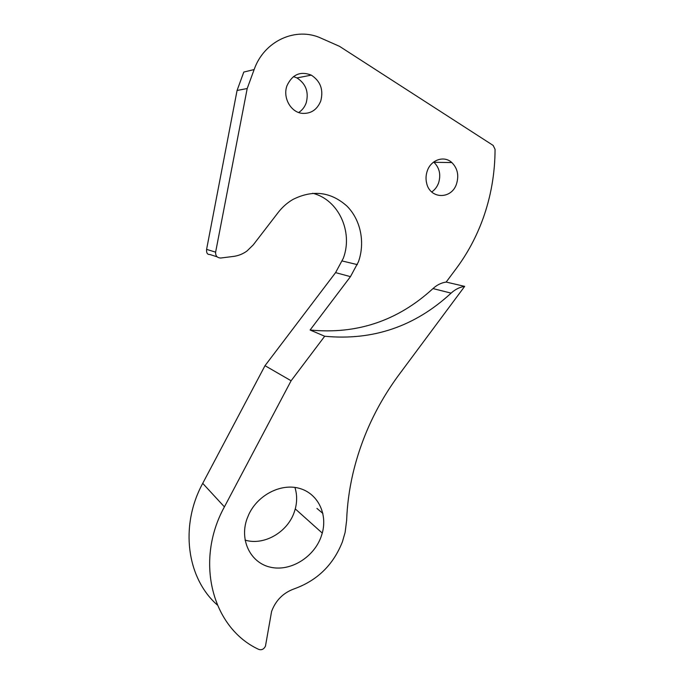 <?xml version="1.0" encoding="UTF-8"?>
<svg xmlns="http://www.w3.org/2000/svg" width="684" height="684" viewBox="0 0 684 684"><rect width="100%" height="100%" fill="white"/><g stroke="black" fill="none" stroke-linecap="round" stroke-linejoin="round"><path stroke-width="1.03" d="M321.172 536.581C313.87 557.306 290.572 571.721 270.693 567.258C250.712 563.112 239.229 540.343 247.027 518.763L248.873 514.291C258.022 494.771 281.081 483.143 299.318 488.333C317.65 493.318 327.696 513.496 322.267 533.084L321.172 536.581M294.907 487.418C297.087 494.301 297.207 501.457 295.266 508.905L294.24 512.179C287.519 532.263 263.998 545.883 245.052 540.104M456.536 183.859C451.594 199.754 429.783 199.292 426.577 182.893C425.67 178.875 425.901 174.882 427.278 170.923C430.954 159.723 444.19 155.311 451.85 162.561C457.536 168.29 459.101 175.386 456.536 183.859M433.647 162.057L433.947 162.305C439.513 167.854 441.06 174.728 438.589 182.927C437.161 186.792 434.879 189.801 431.724 191.965M320.753 101.01C317.085 109.842 310.835 113.954 302.003 113.339C290.657 112.159 282.543 97.461 286.989 85.705C292.29 74.419 300.396 70.897 311.305 75.137C320.514 81.191 323.669 89.809 320.753 101.01M293.504 76.582L296.95 77.925C305.91 83.747 308.988 92.066 306.193 102.874C304.688 107.055 302.174 110.269 298.66 112.509M446.173 282.064C441.317 282.774 436.922 284.946 432.981 288.58C397.9 320.787 356.945 334.596 310.1 330.013L350.464 276.644L358.442 261.81C365.324 242.469 360.699 219.607 346.702 205.867C330.603 191.734 312.682 189.596 292.923 199.454C287.254 202.772 282.338 207.124 278.166 212.51L253.234 244.906L246.992 251.002C242.906 253.969 238.391 255.773 233.466 256.423L220.787 258.013C217.179 257.885 215.46 255.936 215.622 252.157L247.198 88.527L254.149 69.563C264.075 40.775 296.104 26.385 321.352 38.304L339.478 46.315L493.138 145.41L495.062 149.309C494.985 173.428 490.941 196.607 482.938 218.846C476.38 236.852 467.54 253.354 456.399 268.35L446.173 282.064L464.667 286.374L398.669 375.157C376.474 405.313 361.161 438.384 352.739 474.397C349.216 489.829 347.181 505.143 346.643 520.336L345.138 532.323L342.453 541.694C333.382 564.813 317.299 580.536 294.206 588.847C283.27 592.806 275.738 600.33 271.599 611.419L265.46 646.149C263.913 649.21 261.69 650.304 258.791 649.415C212.416 628.245 194.341 561.513 224.412 506.878L291.11 380.766L324.695 336.246C372.874 340.846 415.008 326.473 451.107 293.137C455.176 289.366 459.691 287.118 464.667 286.374M217.281 604.955C186.741 578.125 179.593 525.885 202.72 483.349L265.007 365.683L335.579 272.625L343.3 258.278C353.303 232.03 338.623 199.583 312.631 193.264M310.1 330.013L324.695 336.246M265.007 365.683L291.11 380.766M254.149 69.563L243.803 72.051L237.066 90.468L206.594 249.369C206.311 252.952 207.397 254.662 209.834 254.491L217.11 256.825M237.066 90.468L247.198 88.527M335.579 272.625L350.464 276.644M202.72 483.349L224.412 506.878M206.594 249.369L215.622 252.157M432.981 288.58L451.107 293.137M316.931 508.409L322.891 513.462M342.248 260.997L357.356 264.623M296.95 77.925L311.305 75.137M433.947 162.305L451.85 162.561M295.266 508.905L322.267 533.084"/></g></svg>
